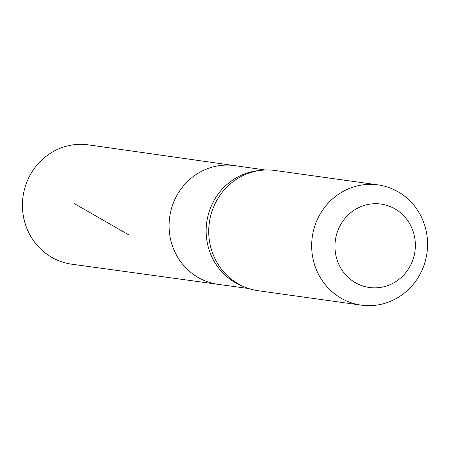 <?xml version="1.0" encoding="UTF-8"?>
<svg xmlns="http://www.w3.org/2000/svg" width="450" height="450" viewBox="0 0 450 450"><rect width="100%" height="100%" fill="white"/><g stroke="black" fill="none" stroke-linecap="round" stroke-linejoin="round"><path stroke-width="0.67" d="M261.113 170.314L257.799 170.696A59.85 57.083 98 0 0 206.752 222.238A59.85 57.083 98 0 0 241.712 285.801L244.789 287.077A60.711 57.904 -82 0 1 209.334 222.598A60.711 57.904 -82 0 1 261.113 170.314A60.711 57.904 -82 0 1 275.079 170.488L378.028 184.877A60.711 57.904 -82 0 1 419.175 275.782A60.711 57.904 -82 0 1 361.221 305.134A60.711 57.904 -82 0 1 312.277 236.987A60.711 57.904 -82 0 1 378.028 184.877M248.85 288.568L218.104 284.338A59.929 57.156 -82 0 1 169.684 217.058A59.929 57.156 -82 0 1 234.697 165.634L88.38 144.866A60.238 57.448 -82 0 0 30.758 173.97A60.238 57.448 -82 0 0 71.702 264.184L218.104 284.338A59.929 57.156 -82 0 1 169.684 217.058A59.929 57.156 -82 0 1 234.697 165.634L265.427 169.993M361.221 305.134L258.272 290.739A60.711 57.904 -82 0 1 244.789 287.077M409.539 267.131A42.12 40.168 -82 0 1 339.913 266.507A42.12 40.168 -82 0 1 376.031 203.698A42.12 40.168 -82 0 1 409.539 267.131M129.094 235.052L74.571 203.76"/></g></svg>
